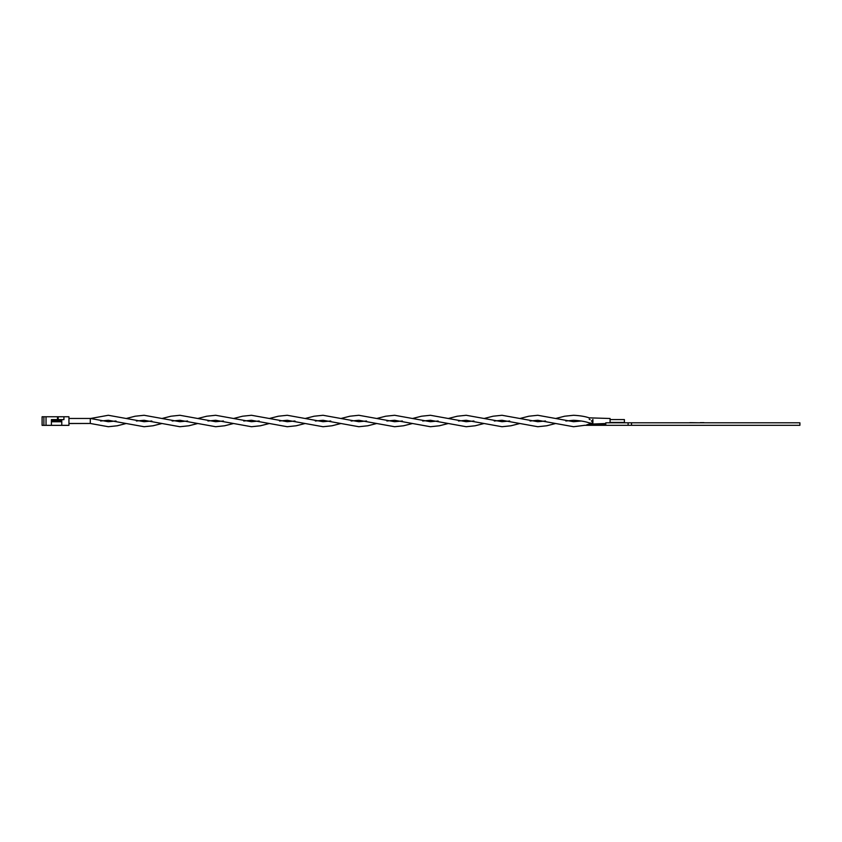 <?xml version="1.0" encoding="UTF-8"?>
<svg xmlns="http://www.w3.org/2000/svg" width="842" height="842" viewBox="0 0 842 842"><rect width="100%" height="100%" fill="white"/><g stroke="black" fill="none" stroke-linecap="round" stroke-linejoin="round"><path stroke-width="1.26" d="M68.939 423.473L90.294 423.473L68.939 423.537M68.939 418.463L90.294 418.463L90.294 423.473L108.313 426.726L117.259 425.778L126.205 423.505M592.905 419.695L591.473 421C588.505 423.242 588.505 423.242 591.473 421C588.537 417.179 588.537 417.179 591.473 421L592.905 422.589M555.678 418.495L564.624 416.222L573.57 415.274C579.991 415.611 585.179 416.464 589.158 417.842L610.082 418.495L610.082 422.8M610.082 419.569L624.396 419.569L624.396 422.431L610.082 422.431M51.404 420.695L51.404 419.621L61.782 419.621L61.782 420.695L51.404 420.695L51.404 421.768L61.782 421.768L61.782 425.347L51.404 425.347L51.404 421.768M61.782 425.347L68.939 425.347L68.939 416.758L42.1 416.758L42.1 425.347L43.889 425.347L43.889 416.758M58.203 419.621L58.203 416.758M61.782 419.621L63.929 419.621L63.929 416.758M57.488 419.621L57.488 416.758M61.782 420.695L61.782 421.768M46.036 416.758L46.036 425.347L51.404 425.347M46.036 425.347L43.889 425.347M605.787 423.505L589.158 424.157L589.6 422.968M590.116 419.653L589.168 419.137M628.111 425.305L628.111 422.8L605.787 422.8L605.787 424.8L584.316 425.305L799.9 425.305L799.9 422.8L631.542 422.8L631.542 425.305M707.438 422.8L722.562 422.8M681.641 422.8L689.851 422.8M700.207 422.652L703.986 422.652L700.207 422.8M689.851 422.652L699.418 422.8M768.241 422.8L771.272 422.8M756.947 422.8L749.79 422.8M628.111 422.8L631.542 422.8M609.366 422.726L610.082 422.726M592.905 419.442L592.905 422.326M545.532 421L537.785 421.716L502 415.274L493.044 416.222L484.097 418.495M555.678 423.505L546.732 425.778L537.785 426.726L502 420.284L494.254 421M473.951 421L466.205 421.716L430.42 415.274L421.474 416.222L412.517 418.495M484.097 423.505L475.151 425.778L466.205 426.726L430.42 420.284L422.673 421M402.371 421L394.624 421.716L358.839 415.274L349.893 416.222L340.947 418.495M412.517 423.505L403.571 425.778L394.624 426.726L358.839 420.284L351.093 421M330.79 421L323.044 421.716L287.259 415.274L278.313 416.222L269.366 418.495M340.947 423.505L331.99 425.778L323.044 426.726L287.259 420.284L279.512 421M259.21 421L251.474 421.716L215.678 415.274L206.732 416.222L197.786 418.495M269.366 423.505L260.42 425.778L251.474 426.726L215.678 420.284L207.932 421M187.629 421L179.893 421.716L144.098 415.274L135.152 416.222L126.205 418.495M197.786 423.505L188.84 425.778L179.893 426.726L144.098 420.284L136.362 421M116.049 421L108.313 421.716L90.294 418.463M565.835 421L573.57 420.284C579.949 420.611 585.148 421.474 589.168 422.863L592.905 423.473M589.158 424.157L586.758 424.8M584.727 425.305L573.57 426.726L537.785 420.284L530.039 421M161.99 423.505L153.044 425.778L144.098 426.726L108.313 420.284L100.566 421M151.844 421L144.098 421.716L108.313 415.274L90.294 418.527M233.571 423.505L224.625 425.778L215.678 426.726L179.893 420.284L172.147 421M223.425 421L215.678 421.716L179.893 415.274L170.947 416.222L161.99 418.495M305.151 423.505L296.205 425.778L287.259 426.726L251.474 420.284L243.727 421M295.005 421L287.259 421.716L251.474 415.274L242.517 416.222L233.571 418.495M376.732 423.505L367.786 425.778L358.839 426.726L323.044 420.284L315.308 421M366.575 421L358.839 421.716L323.044 415.274L314.098 416.222L305.151 418.495M448.312 423.505L439.366 425.778L430.42 426.726L394.624 420.284L386.888 421M438.156 421L430.42 421.716L394.624 415.274L385.678 416.222L376.732 418.495M519.893 423.505L510.947 425.778L502 426.726L466.205 420.284L458.458 421M509.736 421L502 421.716L466.205 415.274L457.259 416.222L448.312 418.495M581.317 421L573.57 421.716L537.785 415.274L528.839 416.222L519.893 418.495"/></g></svg>
